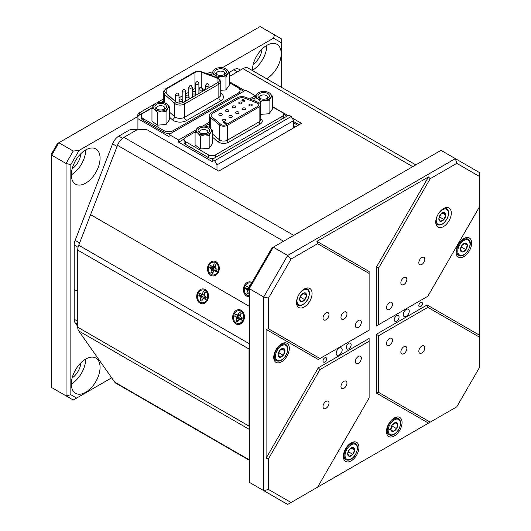 <?xml version="1.0" encoding="UTF-8"?>
<svg xmlns="http://www.w3.org/2000/svg" width="531" height="531" viewBox="0 0 531 531"><rect width="100%" height="100%" fill="white"/><g stroke="black" fill="none" stroke-linecap="round" stroke-linejoin="round"><path stroke-width="0.8" d="M279.804 350.387A4.892 2.821 120 0 0 278.071 354.841A4.892 2.821 120 0 0 279.804 357.303A4.892 2.821 120 0 0 283.262 355.305A4.892 2.821 120 0 0 284.988 350.845A4.892 2.821 120 0 0 283.262 348.389A4.892 2.821 120 0 0 279.804 350.387L278.071 354.841L279.804 357.303L283.262 355.305L284.988 350.845L283.262 348.389L279.804 350.387M281.868 349.046L284.988 350.845M278.742 352.697L283.262 355.305M201.607 133.527A5.761 3.325 180 0 1 199.736 132.803A5.761 3.325 180 0 1 199.019 128.608A5.761 3.325 180 0 1 206.008 127.38A5.761 3.325 180 0 1 207.88 132.803A5.761 3.325 180 0 1 201.607 133.527M207.176 133.148A4.069 2.35 0 0 0 207.873 131.841A4.069 2.35 0 0 0 205.364 129.67A4.069 2.35 0 0 0 199.742 131.841A4.069 2.35 0 0 0 200.439 133.148M209.201 127.34L209.851 127.772A7.626 4.401 0 0 0 209.201 127.34A7.626 4.401 0 0 0 206.725 126.385A7.626 4.401 0 0 0 202.809 126.093A7.626 4.401 0 0 0 198.415 127.34A7.626 4.401 0 0 0 196.762 128.774L198.448 127.387M209.168 135.445L204.807 134.821L200.446 136.115L197.764 133.135L195.083 132.08L195.083 144.95L200.446 148.985L209.168 148.315L212.533 143.622L212.533 130.752L210.853 132.139L209.168 135.445L209.168 148.315M200.446 136.115L200.446 148.985M195.083 132.08L196.762 128.774A7.626 4.401 0 0 0 197.764 133.135A7.626 4.401 0 0 0 204.807 134.821A7.626 4.401 0 0 0 210.853 132.139A7.626 4.401 0 0 0 209.851 127.772L212.533 130.752M158.484 109.711A5.761 3.325 180 0 1 156.612 108.988A5.761 3.325 180 0 1 155.895 104.793A5.761 3.325 180 0 1 162.884 103.565A5.761 3.325 180 0 1 164.756 108.988A5.761 3.325 180 0 1 158.484 109.711M164.052 109.333A4.069 2.35 0 0 0 164.749 108.019A4.069 2.35 0 0 0 162.24 105.848A4.069 2.35 0 0 0 156.618 108.019A4.069 2.35 0 0 0 157.315 109.333M166.077 103.525L166.727 103.957A7.626 4.401 0 0 0 166.077 103.525A7.626 4.401 0 0 0 163.601 102.569A7.626 4.401 0 0 0 159.685 102.271A7.626 4.401 0 0 0 155.291 103.525A7.626 4.401 0 0 0 153.638 104.952L155.324 103.572M166.044 111.629L161.683 110.999L157.315 112.293L154.64 109.32L151.959 108.264L151.959 121.134L157.315 125.163L166.044 124.5L169.409 119.807L169.409 106.937L167.73 108.317L166.044 111.629L166.044 124.5M157.315 112.293L157.315 125.163M151.959 108.264L153.638 104.952A7.626 4.401 0 0 0 154.64 109.32A7.626 4.401 0 0 0 161.683 110.999A7.626 4.401 0 0 0 167.73 108.317A7.626 4.401 0 0 0 166.727 103.957L169.409 106.937M176.445 102.291A5.031 2.907 0 0 0 183.56 102.291L217.836 82.497A5.031 2.907 0 0 0 219.31 80.447A5.031 2.907 0 0 0 217.02 78.011L201.229 72.09A5.031 2.907 0 0 0 194.937 72.468L166.19 89.062A5.031 2.907 0 0 0 164.716 91.12A5.031 2.907 0 0 0 165.533 92.699L175.788 101.819A5.031 2.907 0 0 0 176.445 102.291M239.322 93.881A6.777 3.909 0 0 0 240.052 92.115L240.052 90.456A6.777 3.909 0 0 0 238.067 87.688L229.306 82.63M152.058 108.019L143.197 113.136A6.777 3.909 0 0 0 141.213 115.904L141.213 117.563A6.777 3.909 0 0 0 143.197 120.331L163.8 132.226A6.777 3.909 0 0 0 171.646 132.949M141.213 115.904A6.777 3.909 0 0 0 143.197 118.672L163.8 130.566A6.777 3.909 0 0 0 173.385 130.566L238.067 93.217A6.777 3.909 0 0 0 240.052 90.456M211.849 74.672A6.777 3.909 0 0 0 209.957 74.971M163.296 101.534L161.968 102.297M195.454 88.372A5.031 2.907 0 0 0 194.937 88.631L192.262 90.177M188.817 92.162L185.631 94.007M182.186 95.992L178.993 97.837M175.555 99.821L174.334 100.525M199.696 87.867A5.031 2.907 0 0 0 198.893 87.794M205.258 89.759L202.284 88.644M239.096 310.675L239.72 310.735A6.438 5.078 95.1 0 1 241.426 311.279A6.438 5.078 95.1 0 1 243.696 319.775A6.438 5.078 95.1 0 1 238.572 323.558L237.954 323.505A6.438 5.078 95.1 0 1 236.249 322.954A6.438 5.078 95.1 0 1 233.647 315.527A6.438 5.078 95.1 0 1 239.096 310.675A6.438 5.078 95.1 0 1 240.802 311.226A6.438 5.078 95.1 0 1 243.404 318.653A6.438 5.078 95.1 0 1 237.954 323.505M236.833 321.454A4.792 3.777 -84.9 0 0 237.762 321.813L239.056 319.085L241.359 320.107A4.792 3.777 95.1 0 0 242.236 317.857L240.503 316.854L240.165 315.613L238.923 315.945L237.51 315.129A4.069 3.206 -84.9 0 0 237.151 316.058L234.815 316.323L236.919 317.85L236.016 320.804A4.792 3.777 -84.9 0 0 236.833 321.454M241.253 313.356L239.289 312.367A4.792 3.777 95.1 0 1 240.218 312.726L240.218 312.726A4.792 3.777 95.1 0 1 241.034 313.376L240.165 315.613M239.289 312.367L237.988 315.095L235.684 314.073A4.792 3.777 -84.9 0 0 234.815 316.323M241.804 317.604L242.236 317.857M239.003 319.144L239.169 317.717L237.151 316.058M239.056 319.085L240.523 318.5L241.983 318.846M238.399 320.704L236.016 320.804M241.439 318.534L239.627 319.104M240.357 315.129L238.419 314.604M239.846 315.978L237.988 315.095M238.923 315.945L237.423 315.075M237.51 315.129L235.684 314.073M239.103 318.885L236.879 318.573M239.169 317.717L236.919 317.85M238.565 316.874L236.547 317.326M249.205 292.92L246.815 293.019A4.792 3.777 -84.9 0 0 247.632 293.67A4.792 3.777 -84.9 0 0 248.561 294.028L249.331 292.057M250.605 284.835L250.094 284.583A4.792 3.777 95.1 0 1 250.652 284.755M249.331 295.727A6.438 5.078 95.1 0 1 248.754 295.721A6.438 5.078 95.1 0 1 247.054 295.17A6.438 5.078 95.1 0 1 244.446 287.742A6.438 5.078 95.1 0 1 249.902 282.89A6.438 5.078 95.1 0 1 251.455 283.362M250.094 284.583L248.793 287.311L246.49 286.289A4.792 3.777 -84.9 0 0 245.621 288.539L247.725 290.065L246.815 293.019M249.902 282.89L250.526 282.95A6.438 5.078 95.1 0 1 251.561 283.182M248.223 287.291L248.316 287.344A4.069 3.206 -84.9 0 0 247.957 288.273L245.621 288.539M249.331 289.063L247.957 288.273M249.331 287.563L248.793 287.311M248.316 287.344L246.49 286.289M249.331 291.015L247.685 290.782M249.331 289.972L247.725 290.065M249.331 289.096L247.353 289.541M391.984 425.324A4.892 2.821 120 0 0 390.882 429.745A4.892 2.821 120 0 0 393.179 431.411A4.892 2.821 120 0 0 396.564 428.656A4.892 2.821 120 0 0 397.666 424.236A4.892 2.821 120 0 0 395.369 422.57A4.892 2.821 120 0 0 391.984 425.324L390.882 429.745L393.179 431.411L396.564 428.656L397.666 424.236L395.369 422.57L391.984 425.324M396.564 428.656L391.792 425.829M395.084 422.749L397.666 424.236M388.387 428.643L393.179 431.411M203.161 289.933L203.785 289.986A6.438 5.078 95.1 0 1 205.484 290.53A6.438 5.078 95.1 0 1 207.76 299.026A6.438 5.078 95.1 0 1 202.636 302.809L202.012 302.756A6.438 5.078 95.1 0 1 200.313 302.205A6.438 5.078 95.1 0 1 197.705 294.778A6.438 5.078 95.1 0 1 203.161 289.933A6.438 5.078 95.1 0 1 204.86 290.477A6.438 5.078 95.1 0 1 207.468 297.904A6.438 5.078 95.1 0 1 202.012 302.756M200.891 300.712A4.792 3.777 -84.9 0 0 201.82 301.064L203.121 298.336L205.424 299.358A4.792 3.777 95.1 0 0 206.3 297.108L204.561 296.106L204.229 294.864L202.988 295.196L201.574 294.38A4.069 3.206 -84.9 0 0 201.216 295.309L198.879 295.575L200.983 297.101L200.074 300.055A4.792 3.777 -84.9 0 0 200.891 300.712M205.311 292.608L203.353 291.619A4.792 3.777 95.1 0 1 204.282 291.977L204.282 291.977A4.792 3.777 95.1 0 1 205.099 292.627L204.229 294.864M203.353 291.619L202.052 294.347L199.749 293.324A4.792 3.777 -84.9 0 0 198.879 295.575M205.862 296.856L206.3 297.108M203.068 298.395L203.234 296.968L201.216 295.309M203.121 298.336L204.588 297.752L206.048 298.097M202.464 299.962L200.074 300.055M205.504 297.785L203.692 298.356M204.415 294.38L202.484 293.855M203.911 295.229L202.052 294.347M202.988 295.196L201.481 294.327M201.574 294.38L199.749 293.324M203.167 298.137L200.944 297.825M203.234 296.968L200.983 297.101M202.63 296.125L200.612 296.577M213.966 262.148L214.584 262.201A6.438 5.078 95.1 0 1 216.29 262.745A6.438 5.078 95.1 0 1 218.566 271.241A6.438 5.078 95.1 0 1 213.442 275.025L212.818 274.972A6.438 5.078 95.1 0 1 211.112 274.421A6.438 5.078 95.1 0 1 208.51 266.993A6.438 5.078 95.1 0 1 213.966 262.148A6.438 5.078 95.1 0 1 215.666 262.692A6.438 5.078 95.1 0 1 218.268 270.12A6.438 5.078 95.1 0 1 212.818 274.972M211.696 272.927A4.792 3.777 -84.9 0 0 212.626 273.279L213.927 270.551L216.23 271.573A4.792 3.777 95.1 0 0 217.099 269.323L215.367 268.321L215.035 267.08L213.794 267.412L212.38 266.595A4.069 3.206 -84.9 0 0 212.022 267.524L209.679 267.79L211.789 269.317L210.88 272.27A4.792 3.777 -84.9 0 0 211.696 272.927M216.117 264.823L214.152 263.834A4.792 3.777 95.1 0 1 215.088 264.192L215.088 264.192A4.792 3.777 95.1 0 1 215.905 264.843L215.035 267.08M214.152 263.834L212.858 266.562L210.555 265.54A4.792 3.777 -84.9 0 0 209.679 267.79M216.668 269.071L217.099 269.323M213.874 270.611L214.039 269.184L212.022 267.524M213.927 270.551L215.387 269.967L216.854 270.312M213.263 272.177L210.88 272.27M216.309 270L214.497 270.571M215.221 266.595L213.289 266.071M214.716 267.445L212.858 266.562M213.794 267.412L212.287 266.542M212.38 266.595L210.555 265.54M213.973 270.352L211.75 270.04M214.039 269.184L211.789 269.317M213.435 268.341L211.418 268.792M218.374 75.13A5.761 3.325 180 0 1 216.509 74.406A5.761 3.325 180 0 1 215.792 70.211A5.761 3.325 180 0 1 222.781 68.984A5.761 3.325 180 0 1 224.653 74.406A5.761 3.325 180 0 1 218.374 75.13M223.949 74.752A4.069 2.35 0 0 0 224.646 73.437A4.069 2.35 0 0 0 222.131 71.273A4.069 2.35 0 0 0 216.515 73.437A4.069 2.35 0 0 0 217.212 74.752M225.967 68.944L226.624 69.375A7.626 4.401 0 0 0 225.967 68.944A7.626 4.401 0 0 0 223.491 67.988A7.626 4.401 0 0 0 219.582 67.696A7.626 4.401 0 0 0 215.188 68.944A7.626 4.401 0 0 0 213.535 70.377L215.214 68.99M225.94 89.918L229.306 85.225L229.306 72.355L227.62 73.743L225.94 77.048L225.94 89.918L220.737 90.316M225.94 77.048L221.58 76.418L217.212 77.718L214.531 74.738L211.849 73.683L211.849 75.681M211.849 73.683L213.535 70.377A7.626 4.401 0 0 0 214.531 74.738A7.626 4.401 0 0 0 221.58 76.418A7.626 4.401 0 0 0 227.62 73.743A7.626 4.401 0 0 0 226.624 69.375L229.306 72.355L233.813 69.74A10.162 5.868 -60 0 1 238.897 69.236L240.397 70.099M301.362 294.811A4.892 2.821 120 0 0 299.637 299.265A4.892 2.821 120 0 0 301.362 301.727A4.892 2.821 120 0 0 304.821 299.73A4.892 2.821 120 0 0 306.553 295.276A4.892 2.821 120 0 0 304.821 292.813A4.892 2.821 120 0 0 301.362 294.811L299.637 299.265L301.362 301.727L304.821 299.73L306.553 295.276L304.821 292.813L301.362 294.811M303.433 293.477L306.553 295.276M300.307 297.121L304.821 299.73M85.697 392.27A20.331 11.735 120 0 0 98.978 374.355A20.331 11.735 120 0 0 95.859 358.067A20.331 11.735 120 0 0 85.697 359.075A20.331 11.735 120 0 0 72.415 376.99A20.331 11.735 120 0 0 75.528 393.279A20.331 11.735 120 0 0 85.697 392.27M71.32 383.973A20.331 11.735 120 0 0 85.697 359.075M72.156 377.913A13.554 7.826 120 0 0 80.865 362.826M85.697 183.129A20.331 11.735 120 0 0 98.978 165.214A20.331 11.735 120 0 0 95.859 148.926A20.331 11.735 120 0 0 85.697 149.934A20.331 11.735 120 0 0 72.415 167.849A20.331 11.735 120 0 0 75.528 184.138A20.331 11.735 120 0 0 85.697 183.129M71.32 174.832A20.331 11.735 120 0 0 85.697 149.934M72.156 168.772A13.554 7.826 120 0 0 80.865 153.685M266.555 78.707A20.331 11.735 120 0 0 266.821 78.561A20.331 11.735 120 0 0 280.096 60.647A20.331 11.735 120 0 0 276.983 44.352A20.331 11.735 120 0 0 266.821 45.361A20.331 11.735 120 0 0 252.444 70.557M252.444 70.258A20.331 11.735 120 0 0 266.821 45.361M253.28 64.205A13.554 7.826 120 0 0 261.989 49.111M154.182 104.308L139.68 112.678A6.777 3.909 0 0 0 137.695 115.446A6.777 3.909 0 0 0 137.921 116.455L137.921 129.591M137.921 116.455L79.019 150.465L70.842 164.63L70.842 394.725L76.623 398.064L111.683 377.82M281.669 87.429L281.669 42.911L273.492 38.186L222.263 67.762M255.318 96.688L255.318 95.713L245.734 90.177L169.07 134.443L178.655 139.972L196.065 129.916M255.318 95.713L249.743 98.932M209.48 122.176L202.676 126.099M212.566 72.063A6.777 3.909 0 0 0 208.046 73.205L206.944 73.842M163.296 99.045L156.545 102.941M273.492 38.186L274.487 34.847L260.11 26.55L58.861 142.739L73.238 151.036L79.019 150.465M51.673 153.565L57.461 143.549L58.861 142.739L51.673 155.185L51.673 387.57L66.05 395.867L66.05 163.488L51.673 155.185L51.673 153.565M291.253 116.455L288.857 115.074L212.194 159.34L214.59 160.72L291.253 116.455L293.65 120.61L216.987 164.869L216.987 170.126M274.487 34.847L281.669 39.002L281.669 42.911M70.842 164.63L66.05 163.488L73.238 151.036M76.623 398.064L73.238 400.016L66.05 395.867L70.842 394.725M243.815 91.286L239.322 88.69M286.939 116.183L283.454 114.165M293.65 127.878L293.65 120.61M137.921 118.672L169.07 136.653L169.07 134.443M216.987 164.869L214.59 160.72M184.144 139.016L178.655 142.189L212.194 161.55L212.194 159.34M178.655 142.189L178.655 139.972M254.973 98.122L254.588 98.348M211.849 74.32A6.777 3.909 0 0 0 209.473 74.791M163.296 101.255L161.55 102.264M152.211 107.654L139.68 114.895A6.777 3.909 0 0 0 137.921 116.647M241.16 310.296A7.454 5.881 -84.9 0 0 233.255 314.047A7.454 5.881 -84.9 0 0 235.89 323.883A7.454 5.881 -84.9 0 0 243.795 320.133A7.454 5.881 -84.9 0 0 241.16 310.296M205.225 289.548A7.454 5.881 -84.9 0 0 197.32 293.298A7.454 5.881 -84.9 0 0 199.955 303.135A7.454 5.881 -84.9 0 0 207.86 299.384A7.454 5.881 -84.9 0 0 205.225 289.548M90.609 214.677L249.331 306.314L90.582 214.67L117.51 145.335A10.501 6.067 -60 0 1 123.942 137.33L137.277 129.637L146.855 129.637L218.732 171.128L301.489 123.351L292.11 117.935M90.582 214.67L78.727 245.236A10.501 6.067 120 0 0 77.732 250.101L77.732 327.215A10.501 6.067 120 0 0 78.727 330.932L114.723 382.141A10.501 6.067 120 0 0 115.904 383.236L249.331 460.271M249.331 346.418A10.501 6.067 120 0 0 249.026 349L249.026 426.114A10.501 6.067 120 0 0 249.331 428.351M420.625 306.652A2.542 1.467 -60 0 1 419.357 306.779A2.542 1.467 -60 0 1 418.966 304.741A2.542 1.467 -60 0 1 420.625 302.497A2.542 1.467 -60 0 1 421.899 302.378A2.542 1.467 -60 0 1 422.291 304.409A2.542 1.467 -60 0 1 420.625 306.652M324.793 361.976A2.542 1.467 -60 0 1 323.525 362.102A2.542 1.467 -60 0 1 323.133 360.071A2.542 1.467 -60 0 1 324.793 357.828A2.542 1.467 -60 0 1 326.067 357.702A2.542 1.467 -60 0 1 326.459 359.739A2.542 1.467 -60 0 1 324.793 361.976M343.962 312.182A4.235 2.443 120 0 0 341.194 315.912A4.235 2.443 120 0 0 341.845 319.31A4.235 2.443 120 0 0 343.962 319.098A4.235 2.443 120 0 0 346.73 315.368A4.235 2.443 120 0 0 346.079 311.976A4.235 2.443 120 0 0 343.962 312.182M403.859 277.6A4.235 2.443 120 0 0 401.091 281.337A4.235 2.443 120 0 0 401.741 284.729A4.235 2.443 120 0 0 403.859 284.516A4.235 2.443 120 0 0 406.627 280.786A4.235 2.443 120 0 0 405.976 277.394A4.235 2.443 120 0 0 403.859 277.6M343.962 381.344A4.235 2.443 120 0 0 341.194 385.075A4.235 2.443 120 0 0 341.845 388.466A4.235 2.443 120 0 0 343.962 388.261A4.235 2.443 120 0 0 346.73 384.53A4.235 2.443 120 0 0 346.079 381.132A4.235 2.443 120 0 0 343.962 381.344M403.859 346.763A4.235 2.443 120 0 0 401.091 350.493A4.235 2.443 120 0 0 401.741 353.892A4.235 2.443 120 0 0 403.859 353.679A4.235 2.443 120 0 0 406.627 349.949A4.235 2.443 120 0 0 405.976 346.551A4.235 2.443 120 0 0 403.859 346.763M389.482 338.466A4.235 2.443 120 0 0 386.714 342.196A4.235 2.443 120 0 0 387.364 345.588A4.235 2.443 120 0 0 389.482 345.382A4.235 2.443 120 0 0 392.25 341.645A4.235 2.443 120 0 0 391.599 338.254A4.235 2.443 120 0 0 389.482 338.466M358.339 356.447A4.235 2.443 120 0 0 355.571 360.177A4.235 2.443 120 0 0 356.221 363.569A4.235 2.443 120 0 0 358.339 363.363A4.235 2.443 120 0 0 361.107 359.633A4.235 2.443 120 0 0 360.456 356.235A4.235 2.443 120 0 0 358.339 356.447M389.482 302.497A4.235 2.443 120 0 0 386.714 306.234A4.235 2.443 120 0 0 387.364 309.626A4.235 2.443 120 0 0 389.482 309.414A4.235 2.443 120 0 0 392.25 305.683A4.235 2.443 120 0 0 391.599 302.292A4.235 2.443 120 0 0 389.482 302.497M358.339 320.485A4.235 2.443 120 0 0 355.571 324.215A4.235 2.443 120 0 0 356.221 327.607A4.235 2.443 120 0 0 358.339 327.401A4.235 2.443 120 0 0 361.107 323.664A4.235 2.443 120 0 0 360.456 320.273A4.235 2.443 120 0 0 358.339 320.485M325.994 312.872A4.235 2.443 120 0 0 323.226 316.609A4.235 2.443 120 0 0 323.877 320.001A4.235 2.443 120 0 0 325.994 319.788A4.235 2.443 120 0 0 328.762 316.058A4.235 2.443 120 0 0 328.112 312.666A4.235 2.443 120 0 0 325.994 312.872M421.826 257.548A4.235 2.443 120 0 0 419.059 261.279A4.235 2.443 120 0 0 419.709 264.67A4.235 2.443 120 0 0 421.826 264.465A4.235 2.443 120 0 0 424.594 260.728A4.235 2.443 120 0 0 423.944 257.336A4.235 2.443 120 0 0 421.826 257.548M421.826 346.073A4.235 2.443 120 0 0 419.059 349.803A4.235 2.443 120 0 0 419.709 353.201A4.235 2.443 120 0 0 421.826 352.989A4.235 2.443 120 0 0 424.594 349.259A4.235 2.443 120 0 0 423.944 345.86A4.235 2.443 120 0 0 421.826 346.073M325.994 401.403A4.235 2.443 120 0 0 323.226 405.133A4.235 2.443 120 0 0 323.877 408.525A4.235 2.443 120 0 0 325.994 408.319A4.235 2.443 120 0 0 328.762 404.582A4.235 2.443 120 0 0 328.112 401.19A4.235 2.443 120 0 0 325.994 401.403M304.29 288.97A11.012 6.359 120 0 0 297.101 298.674A11.012 6.359 120 0 0 298.787 307.502A11.012 6.359 120 0 0 304.29 306.951A11.012 6.359 120 0 0 311.485 297.247A11.012 6.359 120 0 0 309.799 288.426A11.012 6.359 120 0 0 304.29 288.97M443.531 208.583A11.012 6.359 120 0 0 436.336 218.287A11.012 6.359 120 0 0 438.022 227.109A11.012 6.359 120 0 0 443.531 226.564A11.012 6.359 120 0 0 450.719 216.86A11.012 6.359 120 0 0 449.034 208.039A11.012 6.359 120 0 0 443.531 208.583M339.17 355.06A4.235 2.443 -60 0 1 337.052 355.272A4.235 2.443 -60 0 1 336.402 351.88A4.235 2.443 -60 0 1 339.17 348.144A4.235 2.443 -60 0 1 341.287 347.938A4.235 2.443 -60 0 1 341.937 351.33A4.235 2.443 -60 0 1 339.17 355.06M406.255 316.33A4.235 2.443 -60 0 1 404.137 316.542A4.235 2.443 -60 0 1 403.487 313.151A4.235 2.443 -60 0 1 406.255 309.414A4.235 2.443 -60 0 1 408.372 309.208A4.235 2.443 -60 0 1 409.023 312.6A4.235 2.443 -60 0 1 406.255 316.33M348.754 348.84A3.385 1.958 -60 0 1 347.062 349.006A3.385 1.958 -60 0 1 346.544 346.292A3.385 1.958 -60 0 1 348.754 343.305A3.385 1.958 -60 0 1 350.447 343.139A3.385 1.958 -60 0 1 350.964 345.854A3.385 1.958 -60 0 1 348.754 348.84M396.67 321.175A3.385 1.958 -60 0 1 394.978 321.341A3.385 1.958 -60 0 1 394.453 318.627A3.385 1.958 -60 0 1 396.67 315.64A3.385 1.958 -60 0 1 398.363 315.474A3.385 1.958 -60 0 1 398.881 318.188A3.385 1.958 -60 0 1 396.67 321.175M281.53 361.837A11.012 6.359 -60 0 1 276.027 362.381A11.012 6.359 -60 0 1 274.341 353.56A11.012 6.359 -60 0 1 281.53 343.856A11.012 6.359 -60 0 1 287.039 343.311A11.012 6.359 -60 0 1 288.725 352.133A11.012 6.359 -60 0 1 281.53 361.837M351.15 460.881A11.012 6.359 -60 0 1 345.641 461.426A11.012 6.359 -60 0 1 343.955 452.598A11.012 6.359 -60 0 1 351.15 442.894A11.012 6.359 -60 0 1 356.653 442.35A11.012 6.359 -60 0 1 358.345 451.177A11.012 6.359 -60 0 1 351.15 460.881M394.274 435.984A11.012 6.359 -60 0 1 388.772 436.528A11.012 6.359 -60 0 1 387.079 427.701A11.012 6.359 -60 0 1 394.274 417.997A11.012 6.359 -60 0 1 399.783 417.452A11.012 6.359 -60 0 1 401.469 426.28A11.012 6.359 -60 0 1 394.274 435.984M463.895 256.553A11.012 6.359 -60 0 1 458.386 257.097A11.012 6.359 -60 0 1 456.7 248.269A11.012 6.359 -60 0 1 463.895 238.572A11.012 6.359 -60 0 1 469.397 238.021A11.012 6.359 -60 0 1 471.083 246.849A11.012 6.359 -60 0 1 463.895 256.553M378.703 324.633L427.833 296.265L479.327 207.077L479.327 176.392L456.773 163.369L430.196 178.708L378.703 267.903L378.703 324.633L376.306 326.014L376.306 267.332L428.504 176.923L430.196 178.708M479.327 367.751L479.327 337.066L427.833 307.336L378.703 335.698L378.703 392.429L430.196 422.158L456.773 406.812L479.327 367.751M369.118 341.227L319.987 369.596L268.494 458.784L268.494 489.469L291.048 502.492L317.624 487.153L369.118 397.958L369.118 338.466L318.295 367.804L266.097 458.213L266.097 329.373L268.494 328.795L319.987 358.531L369.118 330.163L369.118 273.438L317.624 243.702L291.048 259.048L268.494 298.11L268.494 328.795M249.331 287.045L271.885 247.984L273.286 247.174L287.663 255.471L455.366 158.643L440.995 150.346L273.286 247.174L249.331 288.665L249.331 482.321L263.701 490.617L263.701 296.968L249.331 288.665L249.331 287.045M456.773 163.369L455.366 158.643L479.327 172.475L479.327 176.392M268.494 298.11L263.701 296.968L287.663 255.471L291.048 259.048M291.048 502.492L287.663 504.45L263.701 490.617L268.494 489.469M268.494 458.784L266.097 458.213M317.624 243.702L316.921 241.346L428.504 176.923M430.196 422.158L316.921 487.558M479.327 207.077L479.327 337.066M428.504 423.134L376.306 393L376.306 334.318L427.13 304.973L479.327 335.107M427.13 296.67L376.306 326.014M316.921 241.346L369.118 271.48L369.118 273.438M369.118 330.163L318.295 359.507L266.097 329.373M319.987 369.596L318.295 367.804M376.306 393L378.703 392.429M376.306 334.318L378.703 335.698M427.13 304.973L427.833 307.336M378.703 267.903L376.306 267.332M319.987 358.531L318.295 359.507M249.371 104.315A1.679 0.969 180 0 1 251.203 104.103A1.679 0.969 180 0 1 252.238 104.999A1.679 0.969 180 0 1 251.747 105.682A1.679 0.969 180 0 1 249.915 105.895A1.679 0.969 180 0 1 248.88 104.999A1.679 0.969 180 0 1 249.371 104.315M239.242 102.291A1.679 0.969 180 0 1 241.067 102.085A1.679 0.969 180 0 1 242.103 102.981A1.679 0.969 180 0 1 241.612 103.664A1.679 0.969 180 0 1 239.786 103.87A1.679 0.969 180 0 1 238.751 102.981A1.679 0.969 180 0 1 239.242 102.291M242.74 108.145A1.679 0.969 180 0 1 244.565 107.932A1.679 0.969 180 0 1 245.601 108.828A1.679 0.969 180 0 1 245.11 109.512A1.679 0.969 180 0 1 243.284 109.725A1.679 0.969 180 0 1 242.249 108.828A1.679 0.969 180 0 1 242.74 108.145M236.109 111.975A1.679 0.969 180 0 1 237.934 111.762A1.679 0.969 180 0 1 238.97 112.658A1.679 0.969 180 0 1 238.479 113.342A1.679 0.969 180 0 1 236.653 113.554A1.679 0.969 180 0 1 235.611 112.658A1.679 0.969 180 0 1 236.109 111.975M229.472 115.804A1.679 0.969 180 0 1 231.304 115.592A1.679 0.969 180 0 1 232.339 116.488A1.679 0.969 180 0 1 231.848 117.172A1.679 0.969 180 0 1 230.016 117.384A1.679 0.969 180 0 1 228.98 116.488A1.679 0.969 180 0 1 229.472 115.804M222.841 119.634A1.679 0.969 180 0 1 224.666 119.422A1.679 0.969 180 0 1 225.708 120.318A1.679 0.969 180 0 1 225.21 121.002A1.679 0.969 180 0 1 223.385 121.214A1.679 0.969 180 0 1 222.35 120.318A1.679 0.969 180 0 1 222.841 119.634M232.605 106.12A1.679 0.969 180 0 1 234.436 105.915A1.679 0.969 180 0 1 235.472 106.811A1.679 0.969 180 0 1 234.981 107.494A1.679 0.969 180 0 1 233.149 107.7A1.679 0.969 180 0 1 232.113 106.811A1.679 0.969 180 0 1 232.605 106.12M225.974 109.95A1.679 0.969 180 0 1 227.806 109.744A1.679 0.969 180 0 1 228.841 110.64A1.679 0.969 180 0 1 228.35 111.324A1.679 0.969 180 0 1 226.518 111.53A1.679 0.969 180 0 1 225.483 110.64A1.679 0.969 180 0 1 225.974 109.95M219.343 113.78A1.679 0.969 180 0 1 221.168 113.574A1.679 0.969 180 0 1 222.204 114.464A1.679 0.969 180 0 1 221.712 115.154A1.679 0.969 180 0 1 219.887 115.36A1.679 0.969 180 0 1 218.852 114.464A1.679 0.969 180 0 1 219.343 113.78M243.497 100.624L243.523 101.162L244.28 101.189L244.22 100.797L244.28 101.189L243.523 101.023L243.497 100.624L244.28 101.049L244.22 100.658M243.523 101.162L243.497 100.771L243.523 101.162M223.445 122.515L225.549 123.325L225.755 122.747L226.153 122.98M226.226 123.019L226.166 123.789L226.226 123.019M241.91 100.352L243.556 99.941M242.587 100.094L242.926 100.717L244.672 100.372L244.698 101.282L242.634 101.049L242.242 99.821L243.556 99.801L242.587 100.094L242.926 100.857L242.587 100.24L242.926 100.857L244.672 100.512L244.698 101.421M223.797 122.17L225.549 123.185L225.755 122.608L226.226 122.88L225.781 123.869L223.319 122.442L223.797 122.309M225.755 122.747L225.549 123.325M226.226 122.88L226.166 123.65M241.904 100.279L242.242 99.961M244.698 101.282L244.672 100.512M244.937 98.202L257.429 103.253A3.445 1.985 180 0 1 258.896 104.879A3.445 1.985 180 0 1 257.887 106.286L226.133 124.619A3.445 1.985 180 0 1 220.876 124.354L212.135 117.139A5.164 2.98 180 0 1 211.199 115.433A5.164 2.98 180 0 1 212.712 113.322L238.326 98.534A5.164 2.98 180 0 1 244.937 98.202L257.429 103.253M244.937 98.275A5.164 2.98 0 0 0 238.326 98.607L238.326 98.534M212.712 113.322L238.326 98.607M212.712 113.395A5.164 2.98 0 0 0 211.199 115.466M258.896 104.912A3.445 1.985 0 0 0 257.429 103.319M210.721 128.535L210.721 117.709A6.883 3.976 180 0 1 209.48 115.433A6.883 3.976 180 0 1 211.497 112.618L237.105 97.83A6.883 3.976 180 0 1 245.926 97.385L258.411 102.437A5.164 2.98 180 0 1 260.615 104.879A5.164 2.98 180 0 1 259.101 106.983L259.101 121.884A5.164 2.98 0 0 0 260.615 119.774L260.615 104.879M210.721 117.709L219.469 124.924L219.469 139.819A5.164 2.98 0 0 0 227.348 140.217L227.348 125.323A5.164 2.98 180 0 1 219.469 124.924M227.348 125.323L259.101 106.983M282.904 118.513A5.164 2.98 0 0 0 283.474 117.152L283.474 114.417A5.164 2.98 180 0 1 281.961 116.521L215.626 154.82A5.164 2.98 180 0 1 208.325 154.82L185.565 141.677A5.164 2.98 180 0 1 184.058 139.567A5.164 2.98 180 0 1 185.565 137.463L195.142 131.934M208.325 154.82L208.325 157.561A5.164 2.98 0 0 0 214.332 158.105M208.325 157.561L185.565 144.419L185.565 141.677M184.058 139.567L184.058 142.308A5.164 2.98 0 0 0 185.565 144.419M205.198 126.126L209.48 123.657M251.249 99.543L251.9 99.164A5.164 2.98 180 0 1 254.973 98.315M272.43 106.804L281.961 112.306A5.164 2.98 180 0 1 283.474 114.417M77.732 321.255L74.194 319.217L74.194 289.428L77.732 291.466L74.194 289.428L74.194 245.063A10.162 5.868 -60 0 1 75.156 240.357L112.592 143.874A10.162 5.868 -60 0 1 118.818 136.128L130.148 129.591L139.806 129.637M297.964 125.389L293.65 122.9M295.568 126.77L293.65 125.661M74.194 319.217A10.162 5.868 120 0 0 75.156 322.808L77.732 326.465M445.788 215.042A4.892 2.821 120 0 0 444.168 212.44A4.892 2.821 120 0 0 440.717 214.285A4.892 2.821 120 0 0 438.872 218.726A4.892 2.821 120 0 0 440.491 221.327A4.892 2.821 120 0 0 443.943 219.482A4.892 2.821 120 0 0 445.788 215.042L444.168 212.44L440.717 214.285L438.872 218.726L440.491 221.327L443.943 219.482L445.788 215.042L442.542 213.163M439.476 216.9L443.943 219.482M465.329 243.098A4.892 2.821 120 0 0 461.884 245.468A4.892 2.821 120 0 0 460.45 249.928A4.892 2.821 120 0 0 462.461 252.019A4.892 2.821 120 0 0 465.899 249.65A4.892 2.821 120 0 0 467.333 245.189A4.892 2.821 120 0 0 465.329 243.098L461.884 245.468L460.45 249.928L462.461 252.019L465.899 249.65L467.333 245.189L465.329 243.098M461.26 246.968L465.899 249.65M464.499 243.55L467.333 245.189M251.953 282.505A7.454 5.881 -84.9 0 0 244.054 286.269A7.454 5.881 -84.9 0 0 246.696 296.099A7.454 5.881 -84.9 0 0 249.331 296.743M216.024 261.763A7.454 5.881 -84.9 0 0 208.119 265.513A7.454 5.881 -84.9 0 0 210.754 275.35A7.454 5.881 -84.9 0 0 218.659 271.6A7.454 5.881 -84.9 0 0 216.024 261.763M244.877 90.668L229.611 81.854L229.611 76.325L242.946 68.625A10.501 6.067 -60 0 1 248.196 68.107L415.819 164.882M288.008 115.566L272.43 106.578M299.092 124.739L293.65 121.592M229.611 81.854L229.611 82.809M261.504 98.945A5.761 3.325 180 0 1 259.632 98.228A5.761 3.325 180 0 1 258.916 94.027A5.761 3.325 180 0 1 265.905 92.799A5.761 3.325 180 0 1 267.777 98.228A5.761 3.325 180 0 1 261.504 98.945M267.073 98.574A4.069 2.35 0 0 0 267.77 97.259A4.069 2.35 0 0 0 265.254 95.089A4.069 2.35 0 0 0 259.639 97.259A4.069 2.35 0 0 0 260.336 98.574M269.091 92.759L269.748 93.191A7.626 4.401 0 0 0 269.091 92.759A7.626 4.401 0 0 0 266.615 91.81A7.626 4.401 0 0 0 262.706 91.511A7.626 4.401 0 0 0 258.312 92.759A7.626 4.401 0 0 0 256.659 94.193L258.345 92.806M269.064 113.74L272.43 109.041L272.43 96.171L270.75 97.558L269.064 100.87L269.064 113.74L260.615 114.384M269.064 100.87L264.703 100.24L260.336 101.534L260.336 103.917M260.336 101.534L257.654 98.554L254.973 97.505L254.973 101.049M254.973 97.505L256.659 94.193A7.626 4.401 0 0 0 257.654 98.554A7.626 4.401 0 0 0 264.703 100.24A7.626 4.401 0 0 0 270.75 97.558A7.626 4.401 0 0 0 269.748 93.191L272.43 96.171M349.418 449.425A4.892 2.821 120 0 0 347.692 453.886A4.892 2.821 120 0 0 349.418 456.341A4.892 2.821 120 0 0 352.876 454.35A4.892 2.821 120 0 0 354.608 449.89A4.892 2.821 120 0 0 352.876 447.434A4.892 2.821 120 0 0 349.418 449.425L347.692 453.886L349.418 456.341L352.876 454.35L354.608 449.89L352.876 447.434L349.418 449.425M351.489 448.091L354.608 449.89M348.363 451.742L352.876 454.35M285.711 344.5C290.092 346.404 287.145 357.224 281.39 360.21C279.465 361.272 277.799 361.419 276.392 360.635A9.319 5.376 -60 0 1 274.965 353.168A9.319 5.376 -60 0 1 281.052 344.958A9.319 5.376 -60 0 1 285.711 344.5L283.255 343.079M281.53 345.787A8.642 4.991 120 0 0 275.423 356.374A8.642 4.991 120 0 0 281.53 359.899A8.642 4.991 120 0 0 287.643 349.318A8.642 4.991 120 0 0 281.53 345.787M205.583 85.405C206.413 83.686 207.289 83.214 208.198 83.991L209.028 85.405A1.719 0.996 180 0 1 207.966 86.321A1.719 0.996 180 0 1 206.088 86.102A1.719 0.996 180 0 1 205.583 85.405L205.583 89.573M198.952 89.235C199.782 87.515 200.652 87.044 201.568 87.821L202.391 89.235A1.719 0.996 180 0 1 201.329 90.151A1.719 0.996 180 0 1 199.457 89.931A1.719 0.996 180 0 1 198.952 89.235L198.952 93.403M192.315 93.058C193.151 91.345 194.021 90.874 194.937 91.651L195.76 93.058A1.719 0.996 180 0 1 194.698 93.98A1.719 0.996 180 0 1 192.819 93.761A1.719 0.996 180 0 1 192.315 93.058L192.315 97.233M185.684 96.888C186.514 95.175 187.39 94.704 188.299 95.48L189.129 96.888A1.719 0.996 180 0 1 188.067 97.81A1.719 0.996 180 0 1 186.189 97.591A1.719 0.996 180 0 1 185.684 96.888L185.684 101.063M179.053 100.717C179.883 99.005 180.752 98.534 181.668 99.31L182.491 100.717A1.719 0.996 180 0 1 181.429 101.64A1.719 0.996 180 0 1 179.558 101.421A1.719 0.996 180 0 1 179.053 100.717L179.053 103.087M175.555 94.87C176.385 93.157 177.254 92.686 178.17 93.456L178.993 94.87A1.719 0.996 180 0 1 177.931 95.786A1.719 0.996 180 0 1 176.06 95.573A1.719 0.996 180 0 1 175.555 94.87L175.555 101.607M182.186 91.04C183.016 89.327 183.892 88.856 184.801 89.626L185.631 91.04A1.719 0.996 180 0 1 184.562 91.956A1.719 0.996 180 0 1 182.691 91.744A1.719 0.996 180 0 1 182.186 91.04L182.186 99.775M188.817 87.21C189.647 85.498 190.523 85.026 191.439 85.796L192.262 87.21A1.719 0.996 180 0 1 191.2 88.126A1.719 0.996 180 0 1 189.321 87.914A1.719 0.996 180 0 1 188.817 87.21L188.817 95.945M195.454 83.38C196.284 81.668 197.154 81.197 198.07 81.966L198.893 83.38A1.719 0.996 180 0 1 197.831 84.303A1.719 0.996 180 0 1 195.959 84.084A1.719 0.996 180 0 1 195.454 83.38L195.454 92.115M217.889 78.362A5.098 2.947 0 0 0 217.06 77.977L201.269 72.057A5.098 2.947 0 0 0 194.884 72.442L166.143 89.035A5.098 2.947 0 0 0 165.473 92.719L175.728 101.839A5.098 2.947 0 0 0 183.607 102.317L217.889 82.524A5.098 2.947 0 0 0 217.889 78.362M217.889 82.524A1.354 0.783 60 0 1 218.845 84.183A6.452 3.724 180 0 0 220.737 81.555L218.566 78.296L217.537 77.811A1.354 0.604 110.6 0 0 217.06 77.977M183.607 102.317A1.354 0.783 60 0 1 184.569 103.976L218.845 84.183L218.845 97.465A2.708 1.566 -120 0 0 220.763 100.784L186.487 120.577A9.166 5.29 180 0 1 172.316 119.714L169.409 117.132M175.728 101.839A1.354 0.929 131.6 0 0 174.593 103.372A6.452 3.724 180 0 0 184.569 103.976L184.569 117.258L218.845 97.465A6.452 3.724 0 0 0 220.737 94.83L220.737 81.555M220.737 93.29A9.166 5.29 180 0 1 220.763 93.303A9.166 5.29 180 0 1 220.763 100.784M238.067 93.217L238.067 94.604M143.197 118.672L143.197 120.331M163.8 130.566L163.8 132.226M173.385 130.566L173.385 131.947M169.409 112.048L174.593 116.647L174.593 103.372L164.338 94.252L164.338 102.775M165.473 92.719A1.354 0.929 131.6 0 0 164.338 94.252A6.452 3.724 180 0 1 163.296 92.228L163.296 102.503M172.316 119.714A2.708 1.858 -48.4 0 0 174.593 116.647A6.452 3.724 0 0 0 184.569 117.258A2.708 1.566 -120 0 0 186.487 120.577M194.884 72.442A1.354 0.783 60 0 0 194.207 72.375L165.466 88.969A1.354 0.783 60 0 1 166.143 89.035M194.207 72.375C196.556 71.174 199.065 71.015 201.747 71.891A1.354 0.604 110.6 0 0 201.269 72.057M166.19 93.29L166.19 89.062M194.937 88.631L194.937 72.468M201.229 87.668L201.229 72.09M217.02 82.969L217.02 78.011M398.456 418.647C402.352 420.399 400.513 429.606 395.442 433.449C393.04 435.294 390.942 435.739 389.137 434.783A9.319 5.376 -60 0 1 387.484 428.165A9.319 5.376 -60 0 1 392.482 420.014A9.319 5.376 -60 0 1 398.456 418.647L396 417.227M393.053 420.784A8.642 4.991 120 0 0 388.287 431.856A8.642 4.991 120 0 0 395.495 433.196A8.642 4.991 120 0 0 400.261 422.125A8.642 4.991 120 0 0 393.053 420.784M305.212 288.506A9.319 5.376 -60 0 1 307.276 288.924C311.657 290.829 308.703 301.648 302.955 304.635C301.024 305.703 299.358 305.843 297.957 305.066A9.319 5.376 -60 0 1 296.557 303.493M298.137 296.006A8.642 4.991 120 0 0 297.652 303.626A8.642 4.991 120 0 0 303.095 304.323A8.642 4.991 120 0 0 309.201 293.743A8.642 4.991 120 0 0 303.095 290.218A8.642 4.991 120 0 0 299.517 293.616M139.68 114.895L139.68 112.678M208.046 74.254L208.046 73.205M249.331 343.736L78.727 245.236M249.026 349L77.732 250.101M249.026 426.114L77.732 327.215M249.331 429.426L78.727 330.932M249.331 459.859L114.723 382.141M212.533 134.104L219.469 139.819A1.719 1.148 129.5 0 1 218.055 141.797C221.281 143.801 224.786 143.981 228.569 142.328A1.719 0.996 60 0 1 227.348 140.217L259.101 121.884A1.719 0.996 60 0 0 260.323 123.989C262.945 122.117 262.945 120.245 260.323 118.373M212.533 137.237L218.055 141.797M228.569 142.328L260.323 123.989M281.961 116.521L281.961 119.057M215.626 157.355L215.626 154.82M237.417 71.818L233.813 69.74M122.555 138.286L118.818 136.128M117.072 146.463L112.592 143.874M79.617 242.932L75.156 240.357M78.077 247.3L74.194 245.063M77.732 324.295L75.156 322.808M444.447 208.119A9.319 5.376 -60 0 1 446.511 208.537C448.868 210.203 449.246 213.236 447.646 217.637C444.553 223.624 441.069 225.974 437.192 224.679A9.319 5.376 -60 0 1 435.798 223.1M437.378 215.613A8.642 4.991 120 0 0 437.159 216.117A8.642 4.991 120 0 0 439.077 224.732A8.642 4.991 120 0 0 447.5 217.65A8.642 4.991 120 0 0 446.511 209.327A8.642 4.991 120 0 0 438.752 213.23M456.302 253.937L458.757 255.351A9.319 5.376 -60 0 1 458.047 254.8A9.319 5.376 -60 0 1 459.156 243.935A9.319 5.376 -60 0 1 468.07 239.215A9.319 5.376 -60 0 1 468.78 239.766M468.866 240.589A8.642 4.991 120 0 0 460.344 243.862A8.642 4.991 120 0 0 458.917 254.528A8.642 4.991 120 0 0 467.439 251.256A8.642 4.991 120 0 0 468.866 240.589M412.74 166.654L242.946 68.625M293.736 235.366L123.942 137.33M283.594 241.22L117.51 145.335M355.332 443.544C359.713 445.443 356.759 456.268 351.011 459.255C349.079 460.317 347.413 460.463 346.013 459.68A9.319 5.376 -60 0 1 344.586 452.213A9.319 5.376 -60 0 1 350.672 444.002A9.319 5.376 -60 0 1 355.332 443.544L352.876 442.124M351.15 444.832A8.642 4.991 120 0 0 345.044 455.412A8.642 4.991 120 0 0 351.15 458.943A8.642 4.991 120 0 0 357.257 448.363A8.642 4.991 120 0 0 351.15 444.832M276.392 360.635L273.936 359.221M198.415 127.34L197.97 127.599M155.291 103.525L154.846 103.784M198.893 83.38L198.893 93.436M192.262 87.21L192.262 97.266M185.631 91.04L185.631 101.096M178.993 94.87L178.993 103.08M182.491 100.717L182.491 102.755M189.129 96.888L189.129 99.078M195.76 93.058L195.76 95.248M202.391 89.235L202.391 91.418M209.028 85.405L209.028 87.588M165.466 88.969L163.296 92.228M217.537 77.811L201.747 71.891M248.754 295.721L249.331 295.767M389.137 434.783L386.681 433.362M215.188 68.944L214.743 69.203M297.957 305.066L296.696 304.336M307.276 288.924L306.015 288.2M209.48 115.433L209.48 127.513M446.511 208.537L445.25 207.813M437.192 224.679L435.938 223.949M465.614 237.795L468.873 239.846C474.01 244.227 464.127 259.354 458.757 255.351M258.312 92.759L257.867 93.018M346.013 459.68L343.557 458.266"/></g></svg>
